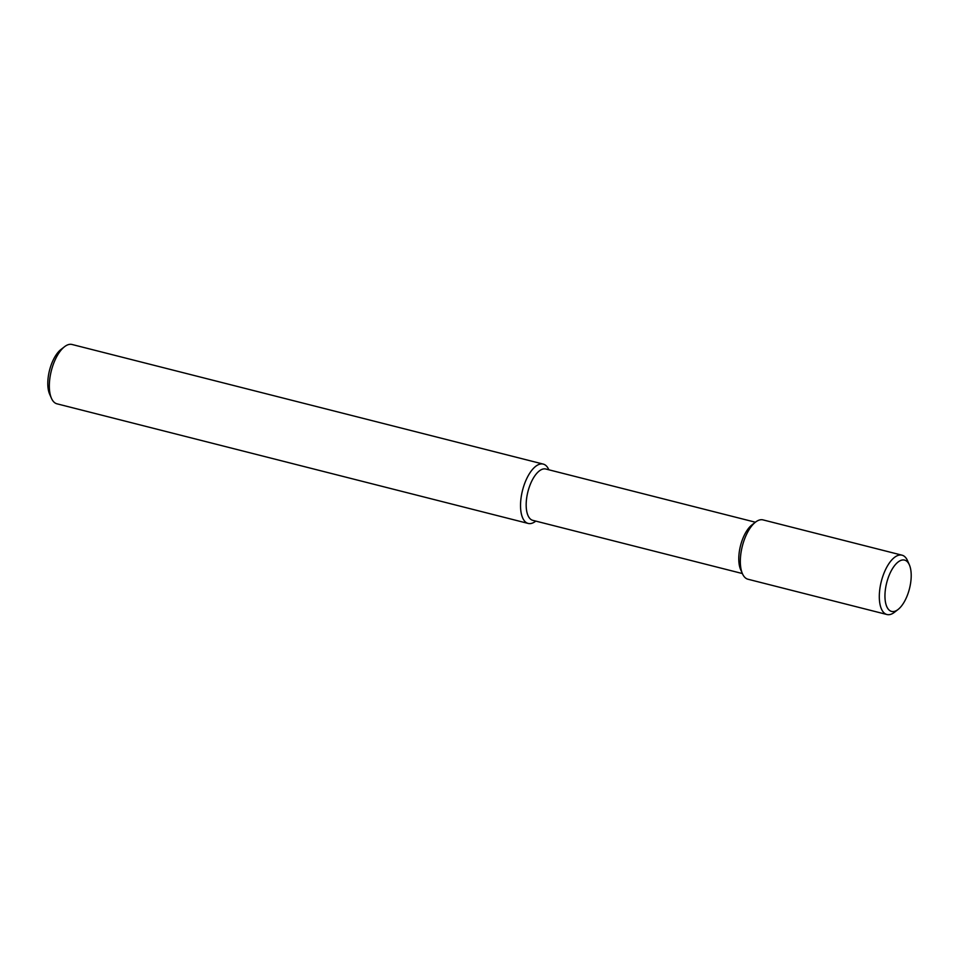 <?xml version="1.0" encoding="UTF-8"?>
<svg xmlns="http://www.w3.org/2000/svg" width="959" height="959" viewBox="0 0 959 959"><rect width="100%" height="100%" fill="white"/><g stroke="black" fill="none" stroke-linecap="round" stroke-linejoin="round"><path stroke-width="1.44" d="M535.817 521.109L535.709 521.181A30.616 13.606 -75.8 0 1 528.169 523.434L56.989 403.823A30.616 13.606 -75.8 0 1 51.426 398.249L49.604 394.077A26.468 11.772 -75.8 0 1 52.242 362.19A26.468 11.772 -75.8 0 1 60.908 349.532L64.505 346.738A30.616 13.606 -75.8 0 1 72.045 344.485L543.238 464.096A30.616 13.606 -75.8 0 1 548.788 469.67L548.836 469.79M51.426 398.249A30.616 13.606 -75.8 0 1 54.471 361.375A30.616 13.606 -75.8 0 1 64.505 346.738M528.169 523.434A30.616 13.606 -75.8 0 1 525.664 480.986A30.616 13.606 -75.8 0 1 543.238 464.096M742.362 573.542L532.784 520.341A26.468 11.772 -75.8 0 1 530.615 483.624A26.468 11.772 -75.8 0 1 545.815 469.023L755.392 522.223M898.092 609.468L894.495 612.262A30.616 13.606 -75.8 0 1 886.955 614.515L747.972 579.236A30.616 13.606 -75.8 0 1 742.422 573.662L740.588 569.49A26.468 11.772 -75.8 0 1 743.225 537.603A26.468 11.772 -75.8 0 1 751.904 524.945L755.488 522.152A30.616 13.606 -75.8 0 1 763.04 519.898L902.011 555.177A30.616 13.606 -75.8 0 1 907.574 560.751L909.396 564.923A26.468 11.772 -75.8 0 1 906.758 596.81A26.468 11.772 -75.8 0 1 898.092 609.468A26.468 11.772 -75.8 0 1 885.792 603.691A26.468 11.772 -75.8 0 1 889.401 574.705A26.468 11.772 -75.8 0 1 909.396 564.923M742.422 573.662A30.616 13.606 -75.8 0 1 745.467 536.788A30.616 13.606 -75.8 0 1 755.488 522.152M886.955 614.515A30.616 13.606 -75.8 0 1 884.438 572.067A30.616 13.606 -75.8 0 1 902.011 555.177"/></g></svg>
